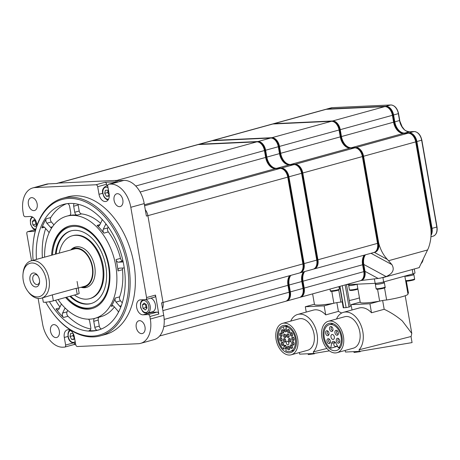 <?xml version="1.0" encoding="UTF-8"?>
<svg xmlns="http://www.w3.org/2000/svg" width="460" height="460" viewBox="0 0 460 460"><rect width="100%" height="100%" fill="white"/><g stroke="black" fill="none" stroke-linecap="round" stroke-linejoin="round"><path stroke-width="0.69" d="M45.753 302.197A70.305 45.845 -105.4 0 0 52.244 312.328A70.305 45.845 -105.4 0 0 107.594 331.436A70.305 45.845 -105.4 0 0 127.196 265.138A70.305 45.845 -105.4 0 0 77.924 199.329A70.305 45.845 -105.4 0 0 33.195 243.179A70.305 45.845 -105.4 0 0 33.108 260.32M33.195 243.179L33.252 242.627A71.329 46.512 74.6 0 1 62.543 198.312A71.329 46.512 74.6 0 1 128.61 264.902A71.329 46.512 74.6 0 1 100.424 335.84A71.329 46.512 74.6 0 1 52.578 312.777L52.244 312.328M145.757 299.586A2.035 1.328 -105.4 0 1 145.561 299.615L140.438 299.851A7.642 4.985 -105.4 0 0 139.713 299.966A7.642 4.985 -105.4 0 0 136.695 307.567A7.642 4.985 -105.4 0 0 143.048 314.812L148.177 314.577L157.113 312.116A2.035 1.328 74.6 0 1 158.809 314.048L155.497 295.096A2.035 1.328 74.6 0 1 154.692 297.12L145.757 299.586A2.035 1.328 -105.4 0 0 146.562 297.557L155.497 295.096M150.851 312.225A7.642 4.985 -105.4 0 0 151.99 312.351L157.113 312.116M144.998 326.951A6.624 4.318 -105.4 0 0 138.862 320.764A6.624 4.318 -105.4 0 0 136.246 327.353A6.624 4.318 -105.4 0 0 142.381 333.534A6.624 4.318 -105.4 0 0 144.998 326.951M122.837 199.973A6.624 4.318 -105.4 0 0 116.702 193.792A6.624 4.318 -105.4 0 0 114.086 200.382A6.624 4.318 -105.4 0 0 120.221 206.563A6.624 4.318 -105.4 0 0 122.837 199.973M37.151 203.929A6.624 4.318 -105.4 0 0 31.015 197.742A6.624 4.318 -105.4 0 0 28.393 204.332A6.624 4.318 -105.4 0 0 34.529 210.513A6.624 4.318 -105.4 0 0 37.151 203.929M120.853 306.952A3.059 1.995 74.6 0 1 119.663 306.176L116.046 302.053A3.059 1.995 74.6 0 1 115.086 299.966A3.059 1.995 74.6 0 1 115.201 298.074A52.986 34.552 74.6 0 1 111.199 306.325A3.059 1.995 74.6 0 1 112.056 305.653A3.059 1.995 74.6 0 1 113.93 306.417L117.541 310.54A3.059 1.995 74.6 0 1 118.438 312.317M115.201 298.074L119.669 296.844A3.059 1.995 -105.4 0 0 119.554 298.735A3.059 1.995 -105.4 0 0 120.514 300.823L116.046 302.053M102.143 219.414A3.059 1.995 74.6 0 1 101.855 220.668L99.728 225.055A3.059 1.995 74.6 0 1 98.745 225.952A3.059 1.995 74.6 0 1 97.071 225.4A52.986 34.552 74.6 0 1 103.874 233.151A3.059 1.995 74.6 0 1 103.103 231.299A3.059 1.995 74.6 0 1 103.322 229.155L105.455 224.767A3.059 1.995 74.6 0 1 106.064 224.043M103.322 229.155L107.789 227.924A3.059 1.995 -105.4 0 0 107.571 230.069A3.059 1.995 -105.4 0 0 108.341 231.92L103.874 233.151M51.618 228.074A3.059 1.995 74.6 0 1 50.531 227.326L46.914 223.203A3.059 1.995 74.6 0 1 45.954 221.111A3.059 1.995 74.6 0 1 46.287 218.764A65.211 42.527 -105.4 0 0 41.848 227.924A3.059 1.995 74.6 0 1 42.929 226.803A3.059 1.995 74.6 0 1 44.798 227.568L48.415 231.69A3.059 1.995 74.6 0 1 49.088 232.8M66.447 203.757A65.211 42.527 -105.4 0 0 50.761 217.534A3.059 1.995 -105.4 0 0 50.422 219.88A3.059 1.995 -105.4 0 0 51.382 221.973L46.914 223.203M61.358 303.899A3.059 1.995 74.6 0 1 61.134 304.589L59.006 308.976A3.059 1.995 74.6 0 1 58.023 309.873A3.059 1.995 74.6 0 1 55.976 308.896A65.211 42.527 -105.4 0 0 63.52 317.498A3.059 1.995 74.6 0 1 62.382 315.221A3.059 1.995 74.6 0 1 62.6 313.076L64.728 308.689A3.059 1.995 74.6 0 1 65.188 308.073M62.6 313.076L67.068 311.846A3.059 1.995 -105.4 0 0 66.849 313.99A3.059 1.995 -105.4 0 0 67.988 316.267A65.211 42.527 -105.4 0 0 90.781 328.98M59.311 330.901A6.624 4.318 -105.4 0 0 53.176 324.72A6.624 4.318 -105.4 0 0 50.554 331.303A6.624 4.318 -105.4 0 0 56.689 337.49A6.624 4.318 -105.4 0 0 59.311 330.901M100.424 335.84L105.639 334.409A71.329 46.512 -105.4 0 0 133.826 263.465A71.329 46.512 -105.4 0 0 67.758 196.874L62.543 198.312M65.602 297.471A42.797 27.905 -105.4 0 0 92.103 308.539A42.797 27.905 -105.4 0 0 109.014 265.978A42.797 27.905 -105.4 0 0 69.374 226.021A42.797 27.905 -105.4 0 0 51.606 255.225M123.159 261.826A3.059 1.995 74.6 0 1 122.866 261.947A3.059 1.995 74.6 0 1 122.578 261.993L118.513 262.183A3.059 1.995 74.6 0 1 116.041 259.607A52.986 34.552 74.6 0 1 117.237 265.259A52.986 34.552 74.6 0 1 118.019 270.928A3.059 1.995 74.6 0 1 119.272 268.214A3.059 1.995 74.6 0 1 119.56 268.168L123.619 267.979A3.059 1.995 74.6 0 1 124.275 268.099M58.058 299.552A52.986 34.552 -105.4 0 0 94.812 318.366A52.986 34.552 -105.4 0 0 115.748 265.667A52.986 34.552 -105.4 0 0 66.671 216.2A52.986 34.552 -105.4 0 0 44.591 257.157M94.812 318.366L100.769 316.721A52.986 34.552 -105.4 0 0 114.39 306.947M119.669 296.844A52.986 34.552 -105.4 0 0 122.486 269.692L118.019 270.928M45.661 228.551A65.211 42.527 -105.4 0 0 42.406 257.761M49.444 301.697A65.211 42.527 -105.4 0 0 98.055 330.153A65.211 42.527 -105.4 0 0 123.826 265.293A65.211 42.527 -105.4 0 0 63.422 204.412A65.211 42.527 -105.4 0 0 36.449 259.4M55.516 300.248A65.211 42.527 -105.4 0 0 59.961 307.01M88.538 319.183A3.059 1.995 74.6 0 1 89.729 321.505L90.781 327.526A3.059 1.995 74.6 0 1 89.568 330.562A3.059 1.995 74.6 0 1 89.079 330.602A65.211 42.527 -105.4 0 0 97.554 330.211A3.059 1.995 74.6 0 1 94.817 327.336L93.765 321.322A3.059 1.995 74.6 0 1 94.679 318.4M122.262 302.824L120.514 300.823M122.688 268.025A3.059 1.995 -105.4 0 0 122.486 269.692M99.147 317.17A3.059 1.995 -105.4 0 0 98.239 320.091L93.765 321.322M94.817 327.336L99.285 326.105L98.239 320.091M99.285 326.105A3.059 1.995 -105.4 0 0 101.459 328.975M116.041 259.607L120.508 258.376A52.986 34.552 -105.4 0 0 108.341 231.92M100.585 223.284A52.986 34.552 -105.4 0 0 81.518 213.9L77.05 215.13A3.059 1.995 74.6 0 1 74.733 212.238L73.68 206.218A3.059 1.995 74.6 0 1 74.232 203.584M67.66 203.59A3.059 1.995 74.6 0 1 69.638 206.408L70.691 212.422A3.059 1.995 74.6 0 1 69.483 215.464A3.059 1.995 74.6 0 1 69.408 215.481A52.986 34.552 74.6 0 1 77.05 215.13M120.508 258.376A3.059 1.995 -105.4 0 0 122.969 260.952L118.513 262.183M107.789 227.924L108.244 226.987M78.079 204.246A3.059 1.995 -105.4 0 0 78.148 204.987L73.68 206.218M74.733 212.238L79.201 211.008L78.148 204.987M79.201 211.008A3.059 1.995 -105.4 0 0 81.518 213.9M53.912 224.859L51.382 221.973M67.068 311.846L67.758 310.431M56.442 183.511L197.374 144.693A9.171 5.98 74.6 0 1 198.243 144.555L58.38 183.08A9.171 5.98 -105.4 0 0 57.511 183.218A9.171 5.98 74.6 0 1 58.38 183.08L116.949 180.377A9.171 5.98 74.6 0 1 118.657 180.642A9.171 5.98 -105.4 0 0 116.949 180.377L115.46 180.791L123.878 180.4A24.455 15.945 74.6 0 1 144.216 203.596L146.389 216.068L147.879 215.659L163.03 302.45A9.171 5.98 74.6 0 1 162.524 308.516A9.171 5.98 -105.4 0 0 163.03 302.45L161.535 302.858L163.714 315.33A24.455 15.945 74.6 0 1 154.048 339.652L140.645 343.344A24.455 15.945 -105.4 0 0 150.311 319.022L163.714 315.33M198.243 144.555L256.818 141.852A9.171 5.98 74.6 0 1 264.442 150.552L265.644 157.435A11.822 7.705 -105.4 0 0 275.477 168.647L280.117 168.435A9.171 5.98 74.6 0 1 287.747 177.134L147.879 215.659A9.171 5.98 -105.4 0 0 145.285 209.737A9.171 5.98 74.6 0 1 147.879 215.659L163.03 302.45L302.893 263.925A9.171 5.98 74.6 0 1 299.27 273.044L162.892 310.609M48.472 183.879L35.069 187.571A24.455 15.945 -105.4 0 0 32.752 187.939L46.155 184.247A24.455 15.945 74.6 0 1 48.472 183.879L56.89 183.494L58.38 183.08L116.949 180.377L256.818 141.852M158.809 314.048L149.868 316.514L150.311 319.022M149.868 316.514A2.035 1.328 -105.4 0 0 148.177 314.577M144.216 203.596L130.807 207.293L146.562 297.557M130.807 207.293A24.455 15.945 -105.4 0 0 110.469 184.092L123.878 180.4M117.34 181.815A2.035 1.328 74.6 0 1 117.518 181.74A2.035 1.328 74.6 0 1 117.714 181.711L108.778 184.172L110.469 184.092M108.778 184.172A2.035 1.328 -105.4 0 0 108.583 184.201A2.035 1.328 -105.4 0 0 107.778 186.231L109.106 193.821A7.642 4.985 -105.4 0 1 106.082 201.422A7.642 4.985 -105.4 0 1 99.004 194.287L97.681 186.697A2.035 1.328 -105.4 0 0 95.985 184.765L104.92 182.298A2.035 1.328 74.6 0 1 106.616 184.236L106.904 185.874M35.069 187.571L95.985 184.765M32.752 187.939A24.455 15.945 -105.4 0 0 23.086 212.261L23.523 214.768A2.035 1.328 -105.4 0 0 25.219 216.706L30.343 216.464A7.642 4.985 -105.4 0 1 36.863 225.733M34.966 229.701L27.83 231.667L32.959 231.432A7.642 4.985 -105.4 0 0 33.678 231.317A7.642 4.985 -105.4 0 0 35.541 230.04M27.83 231.667A2.035 1.328 -105.4 0 0 27.64 231.696A2.035 1.328 -105.4 0 0 26.835 233.726L31.55 260.751M74.6 343.154A2.035 1.328 74.6 0 1 73.749 344.62L64.814 347.081A2.035 1.328 -105.4 0 1 64.618 347.11L62.922 347.191A24.455 15.945 -105.4 0 1 42.59 323.99L38.134 298.459M64.814 347.081A2.035 1.328 -105.4 0 0 65.619 345.052L72.881 343.051M140.645 343.344A24.455 15.945 -105.4 0 1 138.328 343.712L77.412 346.518A2.035 1.328 -105.4 0 1 75.716 344.586L74.388 336.996A7.642 4.985 -105.4 0 0 67.309 329.86A7.642 4.985 -105.4 0 0 64.291 337.462L65.619 345.052M73.657 344.643L75.71 344.551M117.714 181.711L104.92 182.298M287.747 177.134L302.893 263.925M289.639 275.695A11.822 7.705 -105.4 0 0 287.966 285.327L289.167 292.209A9.171 5.98 74.6 0 1 285.545 301.334L159.637 336.013M73.33 333.994A3.059 1.995 -105.4 0 0 73.289 334.167A3.059 1.995 -105.4 0 0 73.278 335.679A3.059 1.995 -105.4 0 0 73.813 337.163L72.968 335.691L73.324 333.989M74.29 338.002L73.813 337.163A3.059 1.995 -105.4 0 0 74.324 337.858M74.445 337.289L74.008 339.342L71.674 339.451L69.989 336.513L70.633 333.466L72.962 333.356L73.761 334.748M74.129 338.778L71.674 339.451M72.968 335.691L69.989 336.513M145.716 304.181A3.059 1.995 -105.4 0 0 145.682 305.785A3.059 1.995 -105.4 0 0 146.987 308.211M150.955 298.155A7.13 4.652 74.6 0 1 155.48 305.221A7.13 4.652 74.6 0 1 152.576 311.748L147.361 313.185A7.13 4.652 74.6 0 1 146.688 313.289M146.981 308.217L145.987 307.516L145.446 303.991M142.404 304.876L144.118 303.059L146.441 304.692L147.045 308.148L145.326 309.971L143.008 308.332L142.404 304.876L145.383 304.06M145.987 307.516L143.008 308.332M109.008 194.833L107.68 192.521L108.002 190.998A3.059 1.995 -105.4 0 0 107.991 192.51A3.059 1.995 -105.4 0 0 108.525 193.993A3.059 1.995 -105.4 0 0 109.037 194.689M109.152 194.131L108.721 196.173L106.392 196.282L104.702 193.344L105.346 190.296L107.674 190.187L108.813 192.171M108.842 195.609L106.392 196.282M107.68 192.521L104.702 193.344M35.621 220.794A3.059 1.995 -105.4 0 0 35.587 222.398L35.351 220.605M36.834 224.773A3.059 1.995 74.6 0 1 35.587 222.398L35.892 224.129L32.913 224.952L32.309 221.496L34.028 219.673L35.857 220.961M36.834 224.796L35.892 224.129M36.84 224.877L35.23 226.584L32.913 224.952M35.288 220.673L32.309 221.496M71.173 249.837A19.97 13.024 74.6 0 1 74.094 248.4A19.97 13.024 74.6 0 1 92.592 267.041A19.97 13.024 74.6 0 1 84.703 286.908A19.97 13.024 74.6 0 1 81.46 287.166M77.084 281.445L79.172 293.417A6.112 0.678 170.1 0 1 77.188 294.279L76.153 288.322L52.319 294.889L53.36 300.846A6.112 0.678 170.1 0 1 44.85 302.26A6.112 0.678 170.1 0 1 43.297 302.082L42.561 297.879M76.153 288.322L78.073 288.098M23 274.022A17.325 11.293 -105.4 0 0 23.27 280.491A17.325 11.293 -105.4 0 0 27.692 291.059A17.325 11.293 -105.4 0 0 41.331 295.768A17.325 11.293 -105.4 0 0 46.161 279.433A17.325 11.293 -105.4 0 0 34.017 263.218A17.325 11.293 -105.4 0 0 23 274.022L23.109 272.912A19.36 12.627 74.6 0 1 31.061 260.883A19.36 12.627 74.6 0 1 48.996 278.961A19.36 12.627 74.6 0 1 41.343 298.212L52.319 294.889M31.061 260.883L74.255 248.986A19.36 12.627 74.6 0 1 92.19 267.059A19.36 12.627 74.6 0 1 84.542 286.315L78.24 288.052M41.343 298.212A19.36 12.627 74.6 0 1 28.359 291.956L27.692 291.059M29.998 280.18A7.13 4.652 74.6 0 1 31.987 273.453A7.13 4.652 74.6 0 1 37.605 275.39A7.13 4.652 74.6 0 1 39.428 279.743A7.13 4.652 74.6 0 1 39.537 282.405A7.13 4.652 74.6 0 1 35 286.856A7.13 4.652 74.6 0 1 29.998 280.18M37.95 275.897A5.094 3.323 -105.4 0 0 34.851 274.637A5.094 3.323 -105.4 0 0 32.838 279.703A5.094 3.323 -105.4 0 0 37.553 284.464A5.094 3.323 -105.4 0 0 39.577 281.796M198.565 144.365L211.226 140.875A9.171 5.98 74.6 0 1 212.094 140.737L270.67 138.034A9.171 5.98 74.6 0 1 278.294 146.734L279.496 153.617A11.822 7.705 -105.4 0 0 289.328 164.829L293.974 164.617A9.171 5.98 74.6 0 1 301.599 173.316L316.744 260.107A9.171 5.98 74.6 0 1 313.122 269.226L300.46 272.717A9.171 5.98 -105.4 0 0 304.083 263.597L288.938 176.801A9.171 5.98 -105.4 0 0 281.313 168.107L276.667 168.32A11.822 7.705 74.6 0 1 266.834 157.107L265.633 150.224A9.171 5.98 -105.4 0 0 258.008 141.525L199.433 144.227A9.171 5.98 -105.4 0 0 198.565 144.365A9.171 5.98 -105.4 0 0 197.984 144.572M303.491 271.883A11.822 7.705 -105.4 0 0 301.817 281.514L303.019 288.397A9.171 5.98 74.6 0 1 299.397 297.516L286.735 301.001A9.171 5.98 -105.4 0 0 290.358 291.881L289.156 284.999A11.822 7.705 74.6 0 1 290.829 275.367M286.126 301.122A9.171 5.98 -105.4 0 0 286.735 301.001M299.851 272.832A9.171 5.98 -105.4 0 0 300.46 272.717M360.749 280.565A9.171 5.98 -105.4 0 0 364.981 271.325L363.785 264.442A11.822 7.705 74.6 0 1 365.459 254.811M374.48 252.275A9.171 5.98 -105.4 0 0 378.712 243.041L363.561 156.25A9.171 5.98 74.6 0 0 355.936 147.551L351.291 147.763A11.822 7.705 -105.4 0 1 341.464 136.551L340.262 129.668A9.171 5.98 74.6 0 0 332.632 120.968L274.062 123.671A9.171 5.98 74.6 0 0 273.194 123.809A9.171 5.98 74.6 0 0 272.608 124.022M360.49 280.583L380.127 278.191L386.124 276.563L363.785 264.442M273.194 123.809L325.323 109.445A9.171 5.98 74.6 0 1 326.192 109.313L384.767 106.611A9.171 5.98 74.6 0 1 392.391 115.31L393.593 122.193A11.822 7.705 -105.4 0 0 403.426 133.406L408.072 133.187A9.171 5.98 74.6 0 1 415.696 141.887L430.842 228.677C431.497 235.526 430.686 242.023 428.404 248.17L419.25 267.409M386.124 276.563C392.846 273.596 394.772 269.617 391.914 264.632L387.418 259.463C383.301 255.076 380.397 249.602 378.712 243.041M378.183 278.49L364.981 271.325M391.914 264.632L371.001 253.287M387.418 259.463L374.313 252.35M259.262 142.433A8.355 5.451 74.6 0 1 265.098 150.248L266.3 157.13A12.633 8.24 -105.4 0 0 273.665 168.435M282.561 169.01A8.355 5.451 74.6 0 1 288.397 176.83L303.548 263.62A8.355 5.451 74.6 0 1 301.886 270.969M289.806 275.649A12.633 8.24 -105.4 0 0 288.621 285.022L289.817 291.91A8.355 5.451 74.6 0 1 288.161 299.259M401.614 133.187A12.633 8.24 74.6 0 1 394.249 121.888L393.047 115.006A8.355 5.451 -105.4 0 0 387.211 107.186M431.123 233.691A8.355 5.451 -105.4 0 0 431.497 228.378L416.352 141.582A8.355 5.451 -105.4 0 0 410.515 133.768M385.957 106.283A9.171 5.98 -105.4 0 1 393.587 114.977L394.789 121.865A11.822 7.705 74.6 0 0 404.616 133.078L409.262 132.859A9.171 5.98 -105.4 0 1 416.886 141.559L432.038 228.35L436.804 227.039L421.653 140.248A9.171 5.98 -105.4 0 0 414.029 131.548L409.383 131.761A11.822 7.705 74.6 0 1 399.55 120.549L398.354 113.666A9.171 5.98 -105.4 0 0 390.724 104.966L332.154 107.669A9.171 5.98 -105.4 0 0 331.286 107.807L332.229 107.657A0.609 0.46 87.4 0 0 332.154 107.669L327.388 108.98L385.957 106.283L390.724 104.966A0.609 0.46 87.4 0 1 390.804 104.955L332.229 107.657A0.609 0.46 87.4 0 1 332.304 107.663M431.043 235.376A9.171 5.98 -105.4 0 0 432.038 228.35M327.388 108.98A9.171 5.98 -105.4 0 0 326.519 109.118A9.171 5.98 -105.4 0 0 325.933 109.33M77.188 294.279L53.36 300.846M296.418 165.197A8.355 5.451 74.6 0 1 302.249 173.012L317.4 259.802A8.355 5.451 74.6 0 1 315.738 267.151M303.657 271.837A12.633 8.24 -105.4 0 0 302.473 281.209L303.675 288.092A8.355 5.451 74.6 0 1 302.013 295.441M273.113 138.615A8.355 5.451 74.6 0 1 278.95 146.435L280.151 153.318A12.633 8.24 -105.4 0 0 287.517 164.617M333.885 121.877A8.355 5.451 74.6 0 1 339.721 129.691L340.923 136.574A12.633 8.24 -105.4 0 0 348.295 147.879M357.19 148.459A8.355 5.451 74.6 0 1 363.026 156.273L378.172 243.064A8.355 5.451 74.6 0 1 376.516 250.412M364.429 255.093A12.633 8.24 -105.4 0 0 363.245 264.471L364.447 271.354A8.355 5.451 74.6 0 1 362.785 278.702M272.872 123.999L213.29 140.409A9.171 5.98 -105.4 0 0 212.422 140.547L272.004 124.137A9.171 5.98 74.6 0 1 272.872 123.999L331.441 121.296A9.171 5.98 74.6 0 1 339.066 129.996L340.268 136.879A11.822 7.705 -105.4 0 0 350.1 148.091L354.746 147.879A9.171 5.98 74.6 0 1 362.371 156.578L377.516 243.369A9.171 5.98 74.6 0 1 373.894 252.488L314.312 268.899A9.171 5.98 -105.4 0 0 317.935 259.779L377.516 243.369M364.268 255.139A11.822 7.705 -105.4 0 0 362.589 264.77L363.791 271.653A9.171 5.98 74.6 0 1 360.168 280.778L300.587 297.189A9.171 5.98 -105.4 0 0 304.209 288.069L363.791 271.653M313.703 269.019A9.171 5.98 -105.4 0 0 314.312 268.899M362.371 156.578L302.789 172.989L317.935 259.779M302.789 172.989A9.171 5.98 -105.4 0 0 295.165 164.289L354.746 147.879M339.066 129.996L279.49 146.406L280.686 153.289A11.822 7.705 -105.4 0 0 290.519 164.502L295.165 164.289M279.49 146.406A9.171 5.98 -105.4 0 0 271.86 137.707L331.441 121.296M213.29 140.409L271.86 137.707M212.422 140.547A9.171 5.98 -105.4 0 0 211.836 140.76M299.978 297.304A9.171 5.98 -105.4 0 0 300.587 297.189M304.687 271.555A11.822 7.705 -105.4 0 0 303.008 281.186L304.209 288.069M66.55 297.212A41.779 27.244 -105.4 0 0 98.106 304.497A41.779 27.244 -105.4 0 0 108.491 265.966A41.779 27.244 -105.4 0 0 79.212 226.866A41.779 27.244 -105.4 0 0 52.641 252.919A41.779 27.244 -105.4 0 0 52.474 254.989M92.552 308.413A42.797 27.905 74.6 0 1 66.499 297.223M82.558 287.212A20.918 13.645 -105.4 0 0 86.877 287.281M81.046 287.281A20.918 13.645 -105.4 0 0 86.445 287.414A20.918 13.645 -105.4 0 0 94.714 266.604A20.918 13.645 -105.4 0 0 75.331 247.072A20.918 13.645 -105.4 0 0 70.76 249.947M75.773 246.962A20.918 13.645 -105.4 0 0 72.099 249.228M74.457 295.032A32.608 21.263 -105.4 0 0 89.545 298.678L90.292 298.471A32.608 21.263 -105.4 0 0 103.178 266.041A32.608 21.263 -105.4 0 0 72.973 235.6L72.231 235.808A32.608 21.263 -105.4 0 0 59.254 253.121M89.545 298.678A32.608 21.263 -105.4 0 0 102.43 266.248A32.608 21.263 -105.4 0 0 72.231 235.808M69.857 296.297A37.703 24.587 -105.4 0 0 90.902 303.589A37.703 24.587 -105.4 0 0 105.8 266.093A37.703 24.587 -105.4 0 0 70.874 230.891A37.703 24.587 -105.4 0 0 55.407 254.179M71.248 230.793A37.703 24.587 -105.4 0 0 56.154 253.972M52.641 252.919L52.693 252.367A42.797 27.905 74.6 0 1 69.822 225.906M70.599 296.096A37.703 24.587 -105.4 0 0 91.27 303.479M290.956 344.925A1.834 1.196 -105.4 0 0 290.783 344.948A1.834 1.196 -105.4 0 0 290.082 346.903A1.834 1.196 -105.4 0 0 291.582 348.513A1.834 1.196 -105.4 0 0 291.755 348.484A1.834 1.196 -105.4 0 0 292.451 346.529A1.834 1.196 -105.4 0 0 290.956 344.925M292.6 341.533A1.834 1.196 -105.4 0 0 292.428 341.561A1.834 1.196 -105.4 0 0 291.726 343.516A1.834 1.196 -105.4 0 0 293.227 345.126A1.834 1.196 -105.4 0 0 293.399 345.098A1.834 1.196 -105.4 0 0 294.095 343.143A1.834 1.196 -105.4 0 0 292.6 341.533M292.629 337.007A1.834 1.196 -105.4 0 0 292.451 337.036A1.834 1.196 -105.4 0 0 291.755 338.991A1.834 1.196 -105.4 0 0 293.256 340.601A1.834 1.196 -105.4 0 0 293.428 340.572A1.834 1.196 -105.4 0 0 294.124 338.617A1.834 1.196 -105.4 0 0 292.629 337.007M291.03 332.557A1.834 1.196 -105.4 0 0 290.858 332.586A1.834 1.196 -105.4 0 0 290.162 334.541A1.834 1.196 -105.4 0 0 291.657 336.145A1.834 1.196 -105.4 0 0 291.83 336.122A1.834 1.196 -105.4 0 0 292.531 334.161A1.834 1.196 -105.4 0 0 291.03 332.557M288.242 329.372A1.834 1.196 -105.4 0 0 288.069 329.4A1.834 1.196 -105.4 0 0 287.368 331.355A1.834 1.196 -105.4 0 0 288.868 332.965A1.834 1.196 -105.4 0 0 289.041 332.936A1.834 1.196 -105.4 0 0 289.737 330.981A1.834 1.196 -105.4 0 0 288.242 329.372M286.321 348.3L283.377 349.111A12.736 8.303 -105.4 0 1 278.191 336.243A12.736 8.303 -105.4 0 1 283.498 326.801L287.247 325.772L283.515 326.801A12.736 8.303 -105.4 0 0 283.498 326.801L284.102 330.159A1.834 1.196 -105.4 0 0 285.625 331.901A1.834 1.196 -105.4 0 0 285.804 331.873A1.834 1.196 -105.4 0 0 286.528 330.05L285.942 326.686L288.035 326.111M282.181 329.653A1.834 1.196 -105.4 0 0 282.009 329.676A1.834 1.196 -105.4 0 0 281.307 331.631A1.834 1.196 -105.4 0 0 282.808 333.241A1.834 1.196 -105.4 0 0 282.98 333.212A1.834 1.196 -105.4 0 0 283.682 331.257A1.834 1.196 -105.4 0 0 282.181 329.653M280.537 333.04A1.834 1.196 -105.4 0 0 280.364 333.069A1.834 1.196 -105.4 0 0 279.663 335.024A1.834 1.196 -105.4 0 0 281.163 336.634A1.834 1.196 -105.4 0 0 281.336 336.605A1.834 1.196 -105.4 0 0 282.037 334.65A1.834 1.196 -105.4 0 0 280.537 333.04M280.508 337.565A1.834 1.196 -105.4 0 0 280.335 337.594A1.834 1.196 -105.4 0 0 279.634 339.549A1.834 1.196 -105.4 0 0 281.135 341.159A1.834 1.196 -105.4 0 0 281.307 341.13A1.834 1.196 -105.4 0 0 282.009 339.175A1.834 1.196 -105.4 0 0 280.508 337.565M282.106 342.016A1.834 1.196 -105.4 0 0 281.928 342.044A1.834 1.196 -105.4 0 0 281.233 343.999A1.834 1.196 -105.4 0 0 282.733 345.609A1.834 1.196 -105.4 0 0 282.906 345.581A1.834 1.196 -105.4 0 0 283.601 343.626A1.834 1.196 -105.4 0 0 282.106 342.016M288.132 346.265A1.834 1.196 -105.4 0 0 287.96 346.294A1.834 1.196 -105.4 0 0 287.264 348.249A1.834 1.196 -105.4 0 0 288.759 349.859A1.834 1.196 -105.4 0 0 288.938 349.83A1.834 1.196 -105.4 0 0 289.633 347.875A1.834 1.196 -105.4 0 0 288.132 346.265M289.346 338.405A1.834 1.196 -105.4 0 0 289.173 338.428A1.834 1.196 -105.4 0 0 288.472 340.383A1.834 1.196 -105.4 0 0 289.972 341.993A1.834 1.196 -105.4 0 0 290.145 341.964A1.834 1.196 -105.4 0 0 290.841 340.009A1.834 1.196 -105.4 0 0 289.346 338.405M287.586 333.983A1.834 1.196 -105.4 0 0 287.414 334.012A1.834 1.196 -105.4 0 0 286.712 335.967A1.834 1.196 -105.4 0 0 288.213 337.577A1.834 1.196 -105.4 0 0 288.385 337.548A1.834 1.196 -105.4 0 0 289.087 335.593A1.834 1.196 -105.4 0 0 287.586 333.983M284.424 334.132A1.834 1.196 -105.4 0 0 284.245 334.161A1.834 1.196 -105.4 0 0 283.55 336.116A1.834 1.196 -105.4 0 0 285.05 337.721A1.834 1.196 -105.4 0 0 285.223 337.697A1.834 1.196 -105.4 0 0 285.919 335.742A1.834 1.196 -105.4 0 0 284.424 334.132M284.222 338.641A1.834 1.196 -105.4 0 0 284.05 338.663A1.834 1.196 -105.4 0 0 283.348 340.618A1.834 1.196 -105.4 0 0 284.849 342.228A1.834 1.196 -105.4 0 0 285.022 342.2A1.834 1.196 -105.4 0 0 285.723 340.245A1.834 1.196 -105.4 0 0 284.222 338.641M287.264 341.28A1.834 1.196 -105.4 0 0 287.092 341.303A1.834 1.196 -105.4 0 0 286.39 343.258A1.834 1.196 -105.4 0 0 287.891 344.868A1.834 1.196 -105.4 0 0 288.063 344.839A1.834 1.196 -105.4 0 0 288.765 342.884A1.834 1.196 -105.4 0 0 287.264 341.28M285.809 345.65L284.004 346.15A1.834 1.196 -105.4 0 1 284.723 345.23A1.834 1.196 -105.4 0 1 286.034 345.943A1.834 1.196 -105.4 0 1 286.413 347.846L285.786 350.813A12.736 8.303 -105.4 0 0 289.058 351.555A12.736 8.303 -105.4 0 0 290.266 351.359A12.736 8.303 -105.4 0 0 295.297 338.681A12.736 8.303 -105.4 0 0 285.942 326.686M284.476 325.318A14.059 9.171 -105.4 0 0 283.147 325.525A14.059 9.171 -105.4 0 0 277.788 340.521A14.059 9.171 -105.4 0 0 289.282 352.849A14.059 9.171 -105.4 0 0 290.616 352.642A14.059 9.171 -105.4 0 0 295.97 337.646A14.059 9.171 -105.4 0 0 284.476 325.318M291.209 354.798L307.596 350.29A16.301 10.632 -105.4 0 0 313.806 332.908A16.301 10.632 -105.4 0 0 300.478 318.608A16.301 10.632 -105.4 0 0 298.937 318.849L282.549 323.363A16.301 10.632 -105.4 0 0 276.339 340.745A16.301 10.632 -105.4 0 0 289.668 355.045A16.301 10.632 -105.4 0 0 291.209 354.798A16.301 10.632 -105.4 0 0 297.419 337.416A16.301 10.632 -105.4 0 0 284.096 323.121A16.301 10.632 -105.4 0 0 282.549 323.363M346.483 284.544L350.324 306.573L349.013 307.016A27.496 3.047 170.1 0 1 346.115 307.619L343.24 307.786L342.211 301.875M359.455 297.839A19.51 2.162 170.1 0 1 355.862 298.954A19.51 2.162 170.1 0 1 349.272 300.535M341.705 313.03L338.405 311.397L325.726 314.887A20.89 13.622 -105.4 0 0 313.358 310.12L297.718 314.433A20.89 13.622 -105.4 0 0 290.726 321.115M336.869 302.617L338.405 311.397M329.429 350.859L313.588 353.504L313.312 351.906A20.89 13.622 -105.4 0 0 315.106 327.192A20.89 13.622 -105.4 0 0 297.718 314.433M299.385 352.55L299.661 354.142L313.588 353.504M326.876 348.45L313.312 351.906M339.716 286.413L342.407 301.841A19.51 2.162 170.1 0 1 340.854 302.093A5.606 0.621 -9.9 0 0 333.862 303.261A19.51 2.162 170.1 0 1 333.379 303.341A19.51 2.162 170.1 0 1 314.462 304.451L312.616 293.877M340.854 302.093L338.744 290.007M333.862 303.261L331.786 291.347M333.379 303.341L324.15 305.883L325.726 314.887M314.421 304.238L305.302 306.751L324.15 305.883M306.233 312.087L305.302 306.751M308.16 353.751L308.252 354.591L314.473 353.774L314.427 353.36M284.004 346.15L283.377 349.111M332.223 334.478A2.547 1.662 -105.4 0 0 331.982 334.518A2.547 1.662 -105.4 0 0 331.016 337.232A2.547 1.662 -105.4 0 0 333.097 339.463A2.547 1.662 -105.4 0 0 333.339 339.428A2.547 1.662 -105.4 0 0 334.305 336.709A2.547 1.662 -105.4 0 0 332.223 334.478M337.588 338.255A2.547 1.662 -105.4 0 0 337.347 338.29A2.547 1.662 -105.4 0 0 336.375 341.004A2.547 1.662 -105.4 0 0 338.456 343.24A2.547 1.662 -105.4 0 0 338.698 343.2A2.547 1.662 -105.4 0 0 339.67 340.486A2.547 1.662 -105.4 0 0 337.588 338.255M336.191 330.274A2.547 1.662 -105.4 0 0 335.949 330.309A2.547 1.662 -105.4 0 0 334.983 333.028A2.547 1.662 -105.4 0 0 337.065 335.259A2.547 1.662 -105.4 0 0 337.306 335.219A2.547 1.662 -105.4 0 0 338.278 332.505A2.547 1.662 -105.4 0 0 336.191 330.274M330.832 326.497A2.547 1.662 -105.4 0 0 330.591 326.537A2.547 1.662 -105.4 0 0 329.619 329.251A2.547 1.662 -105.4 0 0 331.706 331.482A2.547 1.662 -105.4 0 0 331.942 331.447A2.547 1.662 -105.4 0 0 332.913 328.728A2.547 1.662 -105.4 0 0 330.832 326.497M326.865 330.7A2.547 1.662 -105.4 0 0 326.623 330.74A2.547 1.662 -105.4 0 0 325.651 333.454A2.547 1.662 -105.4 0 0 327.733 335.691A2.547 1.662 -105.4 0 0 327.974 335.65A2.547 1.662 -105.4 0 0 328.946 332.936A2.547 1.662 -105.4 0 0 326.865 330.7M328.256 338.681A2.547 1.662 -105.4 0 0 328.014 338.721A2.547 1.662 -105.4 0 0 327.048 341.435A2.547 1.662 -105.4 0 0 329.13 343.672A2.547 1.662 -105.4 0 0 329.372 343.631A2.547 1.662 -105.4 0 0 330.337 340.917A2.547 1.662 -105.4 0 0 328.256 338.681M338.002 347.007L337.945 347.329A14.059 9.171 -105.4 0 0 338.296 347.541M338.738 347.783A14.059 9.171 -105.4 0 0 339.773 348.243M330.257 323.202A14.059 9.171 -105.4 0 0 328.929 323.414A14.059 9.171 -105.4 0 0 323.57 338.405A14.059 9.171 -105.4 0 0 335.064 350.738A14.059 9.171 -105.4 0 0 336.392 350.526A14.059 9.171 -105.4 0 0 341.751 335.535A14.059 9.171 -105.4 0 0 330.257 323.202M336.99 352.688L353.378 348.174A16.301 10.632 -105.4 0 0 359.582 330.792A16.301 10.632 -105.4 0 0 346.259 316.497A16.301 10.632 -105.4 0 0 344.718 316.739L328.331 321.252A16.301 10.632 -105.4 0 0 322.121 338.635A16.301 10.632 -105.4 0 0 335.449 352.935A16.301 10.632 -105.4 0 0 336.99 352.688A16.301 10.632 -105.4 0 0 343.2 335.305A16.301 10.632 -105.4 0 0 329.877 321.011A16.301 10.632 -105.4 0 0 328.331 321.252M404.829 276.103L407.974 294.107A19.51 2.162 170.1 0 1 401.643 296.844A19.51 2.162 170.1 0 1 386.636 299.983L384.525 287.897M411.004 336.513L412.068 342.596L359.369 351.388L359.087 349.796L411.004 336.513A20.89 13.622 -105.4 0 0 411.159 336.404L411.786 333.425L402.322 320.948C396.842 316.29 390.793 312.397 384.186 309.281L371.502 312.777A20.89 13.622 -105.4 0 0 359.139 308.01L343.499 312.317A20.89 13.622 -105.4 0 0 336.507 319.004M382.651 300.506L384.186 309.281M345.167 350.44L345.443 352.032L359.369 351.388M359.087 349.796A20.89 13.622 -105.4 0 0 360.887 325.082A20.89 13.622 -105.4 0 0 343.499 312.317M406.37 281.089L408.44 292.945A19.51 2.162 170.1 0 1 408.325 293.25A5.606 0.621 -9.9 0 0 407.847 293.399M386.636 299.983A5.606 0.621 -9.9 0 0 379.644 301.15A19.51 2.162 170.1 0 1 379.155 301.231A19.51 2.162 170.1 0 1 360.237 302.341L357.069 284.182M348.525 283.981L348.628 284.573L375.153 283.348L374.405 279.047M348.628 284.573A6.112 0.678 170.1 0 1 347.076 284.395L347.076 284.395M382.91 277.61L383.663 281.934L413.005 273.849L412.252 269.531M383.663 281.934A6.112 0.678 170.1 0 1 375.153 283.348M414.287 268.968L414.989 272.987A6.112 0.678 170.1 0 1 413.005 273.849M408.325 293.25L406.197 281.06M379.644 301.15L377.562 289.236M379.155 301.231L369.932 303.772L371.502 312.777M360.203 302.128L351.084 304.641L369.932 303.772M352.009 309.977L351.084 304.641M353.941 351.641L354.033 352.475L360.255 351.659L360.209 351.25M337.623 346.311L330.711 348.214A12.736 8.303 -105.4 0 1 324.001 335.294A12.736 8.303 -105.4 0 1 329.279 324.691A12.736 8.303 -105.4 0 1 339.997 332.764A12.736 8.303 -105.4 0 1 338.468 347.858L335.886 343.148A3.668 2.392 -105.4 0 0 333.08 341.418A3.668 2.392 -105.4 0 0 331.625 343.344L330.711 348.214M340.423 347.323L338.468 347.858M348.87 284.562L349.019 285.39A4.226 0.466 -9.9 0 0 351.526 285.384A4.226 0.466 -9.9 0 0 355.977 284.533A4.226 0.466 -9.9 0 0 357.023 284.188M375.532 283.325L375.676 284.159A4.226 0.466 -9.9 0 0 376.751 284.286A4.226 0.466 -9.9 0 0 381.374 283.607A4.226 0.466 -9.9 0 0 384.008 282.704L383.864 281.877M406.496 275.643L406.812 276.121A4.226 0.466 -9.9 0 0 412.125 275.178A4.226 0.466 -9.9 0 0 413.5 274.58L413.356 273.752M405.162 276.011L405.168 276.034A4.226 0.466 -9.9 0 0 406.243 276.161L406.025 275.77M406.243 276.161L406.743 276.023M348.985 285.194A4.583 0.506 -9.9 0 0 348.663 285.453A4.583 0.506 -9.9 0 0 351.388 285.441A4.583 0.506 -9.9 0 0 356.212 284.521A4.583 0.506 -9.9 0 0 357.081 284.251M375.642 283.964A4.583 0.506 -9.9 0 0 375.325 284.222A4.583 0.506 -9.9 0 0 376.493 284.355A4.583 0.506 -9.9 0 0 381.507 283.624A4.583 0.506 -9.9 0 0 384.359 282.641A4.583 0.506 -9.9 0 0 383.973 282.509M404.834 276.132A4.583 0.506 -9.9 0 0 407.698 276.069A4.583 0.506 -9.9 0 0 412.361 275.172A4.583 0.506 -9.9 0 0 413.85 274.522A4.583 0.506 -9.9 0 0 413.465 274.39M151.99 312.351L143.048 314.812M67.988 316.267L63.52 317.498M113.137 305.791L111.199 306.325M46.287 218.764L50.761 217.534M44.43 227.211L41.848 227.924M55.976 308.896L59.518 307.918M89.079 330.602L90.01 330.349M100.01 329.538L97.554 330.211M97.071 225.4L99.946 224.606M67.999 336.438L64.291 337.462M65.579 308.453L64.728 308.689M50.531 227.326L52.463 226.791M106.415 224.503L105.455 224.767M122.578 261.993L123.136 261.838M119.663 306.176L121.308 305.722M34.362 231.046L32.959 231.432M102.712 193.269L99.004 194.287M106.616 184.236L97.681 186.697M264.442 150.552L135.723 186.007M265.644 157.435L140.122 192.01M275.477 168.647L144.417 204.746M144.589 205.764L280.117 168.435M287.966 285.327L164.191 319.424M163.766 326.755L289.167 292.209M70.604 330.539A6.112 3.985 -105.4 0 0 68.281 336.593A6.112 3.985 -105.4 0 0 75.187 341.556M75.423 342.907A7.13 4.652 74.6 0 1 74.957 343.079C71.007 342.97 68.695 340.797 68.022 336.559L68.005 333.385L68.678 331.407L69.753 330.079M145.768 312.495A6.112 3.985 -105.4 0 0 148.764 306.325A6.112 3.985 -105.4 0 0 143.681 300.529A6.112 3.985 -105.4 0 0 140.685 306.699A6.112 3.985 -105.4 0 0 145.768 312.495M145.739 299.586A7.13 4.652 74.6 0 1 150.265 306.659A7.13 4.652 74.6 0 1 147.361 313.185L144.75 312.972L143.664 312.346L142.571 311.328L140.656 307.677L140.398 303.537L141.07 301.541L142.801 299.742M108.071 187.904A6.112 3.985 -105.4 0 0 102.994 193.424A6.112 3.985 -105.4 0 0 108.56 199.151M107.738 185.644L105.886 186.156A7.13 4.652 74.6 0 1 107.778 186.214M32.913 217.264A6.112 3.985 -105.4 0 0 30.694 223.824A6.112 3.985 -105.4 0 0 35.673 229.114A6.112 3.985 -105.4 0 0 35.799 229.103M281.313 168.107L293.974 164.617M289.328 164.829L276.667 168.32M304.083 263.597L316.744 260.107M301.599 173.316L288.938 176.801M290.358 291.881L303.019 288.397M301.817 281.514L289.156 284.999M258.008 141.525L270.67 138.034M212.094 140.737L199.433 144.227M266.834 157.107L279.496 153.617M278.294 146.734L265.633 150.224M388.608 260.699L427.731 249.924M415.696 141.887L363.561 156.25M326.192 109.313L274.062 123.671M384.767 106.611L332.632 120.968M408.072 133.187L355.936 147.551M403.426 133.406L351.291 147.763M393.593 122.193L341.464 136.551M392.391 115.31L340.262 129.668M265.098 150.248L264.419 150.431M266.3 157.13L265.627 157.32M288.397 176.83L287.724 177.014M303.548 263.62L302.875 263.804M288.621 285.022L287.943 285.211M289.817 291.91L289.144 292.094M430.824 228.562L431.497 228.378M415.673 141.772L416.352 141.582M393.576 122.072L394.249 121.888M392.374 115.19L393.047 115.006M416.886 141.559L421.699 140.145M393.587 114.977L398.55 113.58L399.751 120.462L394.789 121.865M404.616 133.078L409.383 131.761A0.609 0.46 87.4 0 1 409.457 131.75L414.103 131.537A0.609 0.46 87.4 0 0 414.029 131.548L409.262 132.859M433.176 236.158A9.171 5.98 -105.4 0 0 436.804 227.039L437 226.952C437.615 231.811 436.339 234.876 433.176 236.158L430.928 236.779M421.164 263.476A9.171 5.98 -105.4 0 0 423.119 259.469M390.891 104.966A0.609 0.46 87.4 0 0 390.804 104.955C394.691 105.317 397.273 108.192 398.55 113.58L398.394 113.562M399.596 120.445L402.149 126.81C404.323 129.248 404.116 130.904 409.457 131.75A0.609 0.46 87.4 0 1 409.538 131.755M317.4 259.802L316.727 259.992M302.473 281.209L301.8 281.393M303.675 288.092L302.996 288.276M278.95 146.435L278.277 146.619M280.151 153.318L279.479 153.502M302.249 173.012L301.576 173.196M339.721 129.691L339.049 129.881M340.923 136.574L340.25 136.764M363.026 156.273L362.348 156.458M378.172 243.064L377.499 243.248M363.245 264.471L362.572 264.655M364.447 271.354L363.774 271.538M362.589 264.77L303.008 281.186M340.268 136.879L280.686 153.289M350.1 148.091L290.519 164.502M285.453 341.228A1.018 0.667 -105.4 0 0 285.551 341.211A1.018 0.667 -105.4 0 0 285.775 341.067M285.654 336.72A1.018 0.667 -105.4 0 0 285.752 336.703A1.018 0.667 -105.4 0 0 285.976 336.565M288.817 336.576A1.018 0.667 -105.4 0 0 288.914 336.559A1.018 0.667 -105.4 0 0 289.139 336.415M290.576 340.992A1.018 0.667 -105.4 0 0 290.674 340.975A1.018 0.667 -105.4 0 0 290.898 340.831M286.126 347.789A1.018 0.667 -105.4 0 0 286.223 347.777A1.018 0.667 -105.4 0 0 286.448 347.633M283.337 344.609A1.018 0.667 -105.4 0 0 283.435 344.592A1.018 0.667 -105.4 0 0 283.659 344.448M281.738 340.153A1.018 0.667 -105.4 0 0 281.836 340.141A1.018 0.667 -105.4 0 0 282.06 339.997M281.767 335.627A1.018 0.667 -105.4 0 0 281.865 335.61A1.018 0.667 -105.4 0 0 282.089 335.472M283.412 332.241A1.018 0.667 -105.4 0 0 283.51 332.223A1.018 0.667 -105.4 0 0 283.734 332.08M286.235 330.895A1.018 0.667 -105.4 0 0 286.327 330.884A1.018 0.667 -105.4 0 0 286.551 330.74M286.361 329.118A1.018 0.667 -105.4 0 0 285.884 328.9A1.018 0.667 -105.4 0 0 285.786 328.917L286.304 328.773M289.472 331.959A1.018 0.667 -105.4 0 0 289.57 331.942A1.018 0.667 -105.4 0 0 289.794 331.804M292.267 335.144A1.018 0.667 -105.4 0 0 292.359 335.127A1.018 0.667 -105.4 0 0 292.583 334.989M293.859 339.595A1.018 0.667 -105.4 0 0 293.957 339.578A1.018 0.667 -105.4 0 0 294.181 339.44M293.831 344.12A1.018 0.667 -105.4 0 0 293.928 344.109A1.018 0.667 -105.4 0 0 294.153 343.965M292.186 347.513A1.018 0.667 -105.4 0 0 292.284 347.495A1.018 0.667 -105.4 0 0 292.508 347.352M289.369 348.853A1.018 0.667 -105.4 0 0 289.461 348.841A1.018 0.667 -105.4 0 0 289.685 348.697M349.013 307.016L345.155 284.912M343.712 307.878L339.952 286.344M342.286 285.7L346.115 307.619M285.039 329.9L284.102 330.159M337.163 345.477A2.035 1.328 74.6 0 1 336.381 346.426A2.035 1.328 74.6 0 1 336.191 346.455M335.317 342.326L331.625 343.344M335.3 342.493A2.035 1.328 74.6 0 1 335.438 342.47L335.3 342.493A2.035 2.035 0 0 0 333.874 345A2.035 2.035 0 0 0 336.381 346.426L337.513 346.115M338.445 290.116A3.95 0.437 170.1 0 1 333.264 291.22A3.95 0.437 170.1 0 1 331.418 290.944M339.342 289.121L338.577 290.082C336.294 290.818 329.762 292.203 330.309 290.697A4.583 0.506 -9.9 0 0 333.874 290.576A4.583 0.506 -9.9 0 0 338.905 289.426A4.583 0.506 -9.9 0 0 339.342 289.121L338.905 286.632M348.663 285.453L349.428 289.817A4.583 0.506 -9.9 0 0 352.153 289.806A4.583 0.506 -9.9 0 0 356.971 288.886A4.583 0.506 -9.9 0 0 357.846 288.615M356.661 289.53A3.95 0.437 170.1 0 1 351.452 290.427A3.95 0.437 170.1 0 1 350.905 289.932M385.118 287.011C386.118 287.874 382.72 288.621 377.746 289.225C376.683 289.369 376.13 289.156 376.084 288.587A4.583 0.506 -9.9 0 0 377.252 288.719A4.583 0.506 -9.9 0 0 382.266 287.989A4.583 0.506 -9.9 0 0 385.118 287.011L384.359 282.641M383.766 287.621A3.95 0.437 170.1 0 1 383.22 288.328A3.95 0.437 170.1 0 1 377.827 289.214M412.81 280.174A3.95 0.437 170.1 0 1 407.606 281.077A3.95 0.437 170.1 0 1 407.054 280.577M405.599 280.496A4.583 0.506 -9.9 0 0 408.463 280.433A4.583 0.506 -9.9 0 0 413.126 279.536A4.583 0.506 -9.9 0 0 414.609 278.886L413.85 274.522M69.776 215.343L66.671 216.2M34.931 229.689L27.64 231.696M117.518 181.74L108.583 184.201M75.428 342.947L74.957 343.079M105.886 186.156C102.931 187.95 101.879 190.365 102.735 193.39L103.81 196.495L104.84 198.001L106.438 199.375L108.071 199.985M32.062 216.798L30.745 218.632L30.302 220.156L30.555 224.273L32.447 227.913L33.988 229.241L35.587 229.868M419.347 267.576L383.306 277.506M326.519 109.118L331.286 107.807M423.367 258.968L421.124 263.557M414.103 131.537C417.99 131.899 420.572 134.774 421.854 140.162L437 226.952M285.01 339.244A1.018 1.018 0 0 0 284.297 340.498A1.018 1.018 0 0 0 285.551 341.211L285.763 341.153M285.211 334.742A1.018 1.018 0 0 0 284.498 335.995A1.018 1.018 0 0 0 285.752 336.703L285.965 336.645M288.374 334.592A1.018 1.018 0 0 0 287.661 335.846A1.018 1.018 0 0 0 288.914 336.559L289.127 336.501M290.133 339.008A1.018 1.018 0 0 0 289.42 340.262A1.018 1.018 0 0 0 290.674 340.975L290.887 340.917M285.683 345.811A1.018 1.018 0 0 0 284.97 347.064A1.018 1.018 0 0 0 286.223 347.777L286.436 347.714M282.888 342.625A1.018 1.018 0 0 0 282.181 343.879A1.018 1.018 0 0 0 283.435 344.592L283.647 344.534M281.296 338.175A1.018 1.018 0 0 0 280.583 339.428A1.018 1.018 0 0 0 281.836 340.141L282.049 340.078M281.325 333.649A1.018 1.018 0 0 0 280.611 334.903A1.018 1.018 0 0 0 281.865 335.61L282.078 335.553M282.969 330.257A1.018 1.018 0 0 0 282.256 331.51A1.018 1.018 0 0 0 283.51 332.223L283.722 332.166M285.786 328.917A1.018 1.018 0 0 0 285.079 330.171A1.018 1.018 0 0 0 286.327 330.884L286.545 330.82M289.029 329.981A1.018 1.018 0 0 0 288.316 331.234A1.018 1.018 0 0 0 289.57 331.942L289.783 331.884M291.818 333.166A1.018 1.018 0 0 0 291.105 334.414A1.018 1.018 0 0 0 292.359 335.127L292.577 335.07M293.417 337.617A1.018 1.018 0 0 0 292.704 338.87A1.018 1.018 0 0 0 293.957 339.578L294.17 339.52M293.388 342.142A1.018 1.018 0 0 0 292.675 343.396A1.018 1.018 0 0 0 293.928 344.109L294.141 344.046M291.743 345.529A1.018 1.018 0 0 0 291.03 346.782A1.018 1.018 0 0 0 292.284 347.495L292.497 347.438M288.92 346.874A1.018 1.018 0 0 0 288.213 348.128A1.018 1.018 0 0 0 289.461 348.841L289.679 348.778M294.009 350.33L290.266 351.359M360.18 302.134L359.433 297.85M411.786 333.425L405.208 295.734M333.023 323.662L329.279 324.691M337.226 330.671A2.035 2.035 0 0 0 338.215 334.259M331.867 326.893A2.035 2.035 0 0 0 332.856 330.487M327.899 331.102A2.035 2.035 0 0 0 328.888 334.69M329.291 339.083A2.035 2.035 0 0 0 330.28 342.671M338.617 338.652A2.035 2.035 0 0 0 339.606 342.24M330.027 289.081L330.309 290.697M357.926 289.098L356.724 289.518C351.94 290.674 349.508 290.772 349.428 289.817M375.325 284.222L376.084 288.587M414.609 278.886C414.937 279.387 414.362 279.812 412.873 280.169C408.089 281.319 405.657 281.416 405.576 280.462"/></g></svg>
